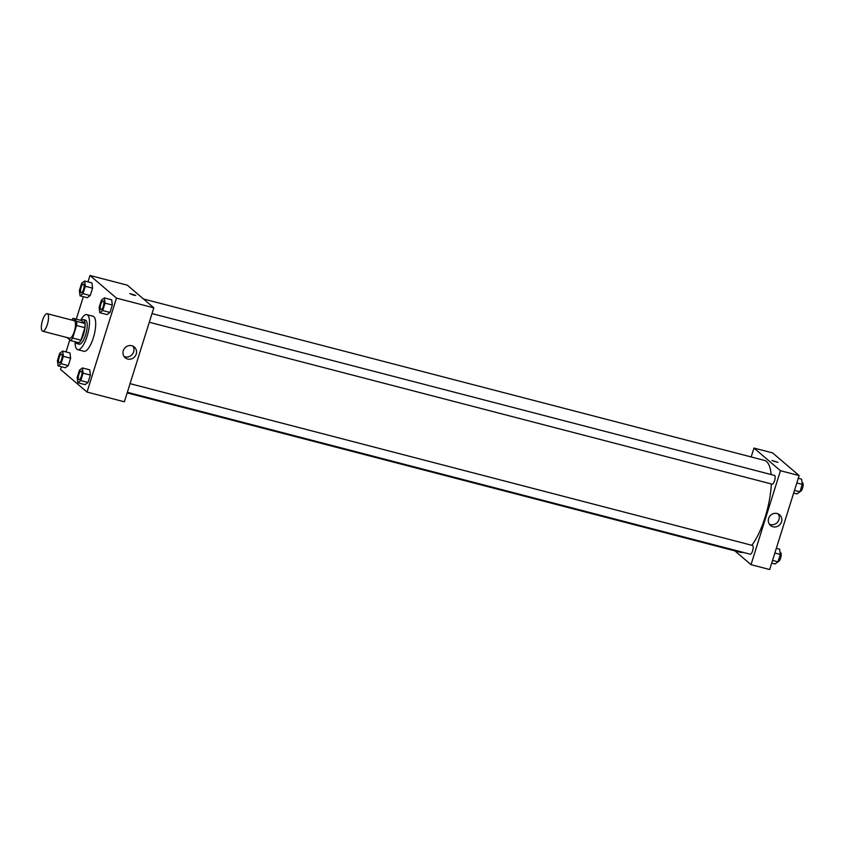 <?xml version="1.0" encoding="UTF-8"?>
<svg xmlns="http://www.w3.org/2000/svg" width="845" height="845" viewBox="0 0 845 845"><rect width="100%" height="100%" fill="white"/><g stroke="black" fill="none" stroke-linecap="round" stroke-linejoin="round"><path stroke-width="1.27" d="M42.25 330.986A9.052 2.884 104.6 0 1 42.324 321.047A9.052 2.884 104.6 0 1 47.204 313.685A9.052 2.884 104.6 0 1 47.721 323.17A9.052 2.884 104.6 0 1 42.651 331.198A9.052 2.884 104.6 0 1 42.25 330.986M47.204 313.685L74.18 320.699A9.052 2.884 104.6 0 1 74.687 330.184A9.052 2.884 104.6 0 1 69.628 338.211L42.651 331.198M73.145 318.333L81.447 320.498L84.975 323.519A12.147 3.876 104.6 0 1 84.87 327.67L80.951 340.197L72.649 338.042L76.578 325.505A12.147 3.876 104.6 0 0 76.684 321.353L73.145 318.333A12.147 3.876 104.6 0 0 71.677 320.054M67.135 337.567L70.653 340.577A12.147 3.876 104.6 0 0 72.649 338.042M80.951 340.197A12.147 3.876 104.6 0 1 78.955 342.732L70.653 340.577M75.67 341.876A12.443 3.961 -75.4 0 0 77.075 343.651A12.443 3.961 -75.4 0 0 84.035 332.613A12.443 3.961 -75.4 0 0 83.328 319.579A12.443 3.961 -75.4 0 0 81.236 320.445M83.328 319.579L85.408 320.118A12.443 3.961 104.6 0 1 86.116 333.152A12.443 3.961 104.6 0 1 79.145 344.19L77.075 343.651M84.87 327.67L76.578 325.505M84.975 323.519L76.684 321.353M80.645 320.287A18.094 5.767 104.6 0 1 86.824 314.636A18.094 5.767 104.6 0 1 87.859 333.606A18.094 5.767 104.6 0 1 77.719 349.672A18.094 5.767 104.6 0 1 76.927 349.238A18.094 5.767 104.6 0 1 75.078 341.729M86.824 314.636L93.056 316.262A18.094 5.767 104.6 0 1 94.08 335.222A18.094 5.767 104.6 0 1 83.951 351.288L77.719 349.672M61.379 366.719L60.534 369.434L87.024 392.069L116.473 298.116L89.971 275.47L87.964 281.881M83.328 296.679L76.282 319.156M69.797 339.848L66.016 351.932M58.073 365.864L65.329 367.755L68.297 365.6L70.621 358.195L69.966 352.957L62.71 351.066L59.741 353.221L57.418 360.625L58.073 365.864L61.03 363.709L63.354 356.315L62.71 351.066M80.022 295.824L87.278 297.704L90.246 295.549L92.57 288.156L91.915 282.917L84.658 281.026L81.69 283.181L79.377 290.574L80.022 295.824L82.99 293.669L85.303 286.265L84.658 281.026M99.773 312.703L107.03 314.583L109.998 312.428L112.322 305.034L111.667 299.795L104.41 297.905L101.442 300.059L99.129 307.453L99.773 312.703L102.741 310.548L105.055 303.144L104.41 297.905M77.825 382.743L85.081 384.633L88.049 382.479L90.373 375.074L89.718 369.835L82.461 367.945L79.493 370.099L77.17 377.504L77.825 382.743L80.782 380.588L83.106 373.194L82.461 367.945M133.626 295.19L129.824 293.553L135.76 295.412L133.626 295.19M87.024 392.069L124.373 401.787L153.822 307.823L116.473 298.116M153.822 307.823L127.32 285.177L89.971 275.47M135.76 295.412L129.824 293.553M123.296 350.696A7.045 6.602 -49.5 0 1 134.334 347.02A7.045 6.602 -49.5 0 1 134.777 356.664A7.045 6.602 -49.5 0 1 123.296 350.696M124.057 356.453A7.045 6.602 130.5 0 0 132.897 346.101M143.481 298.982L764.44 460.398A47.5 15.136 104.6 0 1 771.158 474.552M771.316 483.942A47.5 15.136 104.6 0 1 751.839 545.279M743.093 552.355A47.5 15.136 104.6 0 1 740.537 552.345L127.162 392.904M127.352 392.291L750.254 554.214A4.521 1.436 -75.4 0 0 752.694 550.528A4.521 1.436 -75.4 0 0 752.726 545.564A4.521 1.436 -75.4 0 0 752.525 545.458L130.056 383.651M152.005 313.601L774.485 475.418A4.521 1.436 104.6 0 1 774.738 480.15A4.521 1.436 104.6 0 1 772.203 484.174L149.301 322.251M751.184 456.955L753.962 448.072L772.636 452.931L799.138 475.566L780.463 470.718L753.962 448.072M734.865 550.866L751.015 564.671L780.463 470.718M751.015 564.671L769.689 569.53L799.138 475.566M772.995 526.773A7.045 6.602 -49.5 0 1 770.059 515.841A7.045 6.602 -49.5 0 1 780.949 523.171A7.045 6.602 -49.5 0 1 772.995 526.773M772.14 460.673L777.96 462.342L772.14 460.673M769.372 524.196A7.045 6.602 130.5 0 0 778.213 513.844M777.96 462.342L772.024 460.483M771.707 563.119L775.013 563.974L777.981 561.819L780.294 554.426L779.65 549.176L776.344 548.32M777.981 561.819L772.552 560.404M780.294 554.426L774.865 553.01M780.072 552.619L780.548 552.736A4.521 1.436 104.6 0 1 780.801 557.478A4.521 1.436 104.6 0 1 778.266 561.492L778.097 561.45M793.656 493.068L796.962 493.934L799.93 491.779L802.243 484.375L801.599 479.136L798.293 478.281M799.93 491.779L794.501 490.364M802.243 484.375L796.814 482.97M802.021 482.569L802.496 482.696A4.521 1.436 104.6 0 1 802.75 487.438A4.521 1.436 104.6 0 1 800.215 491.452L800.046 491.41M81.278 370.966L81.257 370.966A4.521 1.436 104.6 0 1 81.278 370.966A4.521 1.436 104.6 0 1 81.532 375.708A4.521 1.436 104.6 0 1 78.997 379.722L78.997 379.722A4.521 1.436 104.6 0 1 78.786 379.616A4.521 1.436 104.6 0 1 78.817 374.641A4.521 1.436 104.6 0 1 81.257 370.966A4.521 1.436 104.6 0 1 81.521 375.708A4.521 1.436 104.6 0 1 78.986 379.722L78.986 379.722M85.081 384.633L88.049 382.479L80.782 380.588M88.049 382.479L90.373 375.074L83.106 373.194M90.373 375.074L89.718 369.835M103.227 300.926L103.206 300.915A4.521 1.436 104.6 0 1 103.227 300.926A4.521 1.436 104.6 0 1 103.481 305.668A4.521 1.436 104.6 0 1 100.956 309.682A4.521 1.436 104.6 0 1 100.946 309.682A4.521 1.436 104.6 0 1 100.735 309.566A4.521 1.436 104.6 0 1 100.766 304.601A4.521 1.436 104.6 0 1 103.206 300.915A4.521 1.436 104.6 0 1 103.47 305.658A4.521 1.436 104.6 0 1 100.935 309.671L100.956 309.682M107.03 314.583L109.998 312.428L102.741 310.548M109.998 312.428L112.322 305.034L105.055 303.144M112.322 305.034L111.667 299.795M61.527 354.087L61.505 354.087A4.521 1.436 104.6 0 1 61.527 354.087A4.521 1.436 104.6 0 1 61.78 358.829A4.521 1.436 104.6 0 1 59.245 362.843L59.245 362.843A4.521 1.436 104.6 0 1 59.034 362.737A4.521 1.436 104.6 0 1 59.066 357.762A4.521 1.436 104.6 0 1 61.505 354.087A4.521 1.436 104.6 0 1 61.769 358.829A4.521 1.436 104.6 0 1 59.234 362.843L59.234 362.843M65.329 367.755L68.297 365.6L61.03 363.709M68.297 365.6L70.621 358.195L63.354 356.315M70.621 358.195L69.966 352.957M83.475 284.047L83.465 284.036A4.521 1.436 104.6 0 1 83.475 284.047A4.521 1.436 104.6 0 1 83.729 288.789A4.521 1.436 104.6 0 1 81.204 292.803A4.521 1.436 104.6 0 1 81.194 292.803A4.521 1.436 104.6 0 1 80.983 292.687A4.521 1.436 104.6 0 1 81.014 287.722A4.521 1.436 104.6 0 1 83.465 284.036A4.521 1.436 104.6 0 1 83.718 288.779A4.521 1.436 104.6 0 1 81.183 292.792L81.204 292.803M87.278 297.704L90.246 295.549L82.99 293.669M90.246 295.549L92.57 288.156L85.303 286.265M92.57 288.156L91.915 282.917"/></g></svg>
